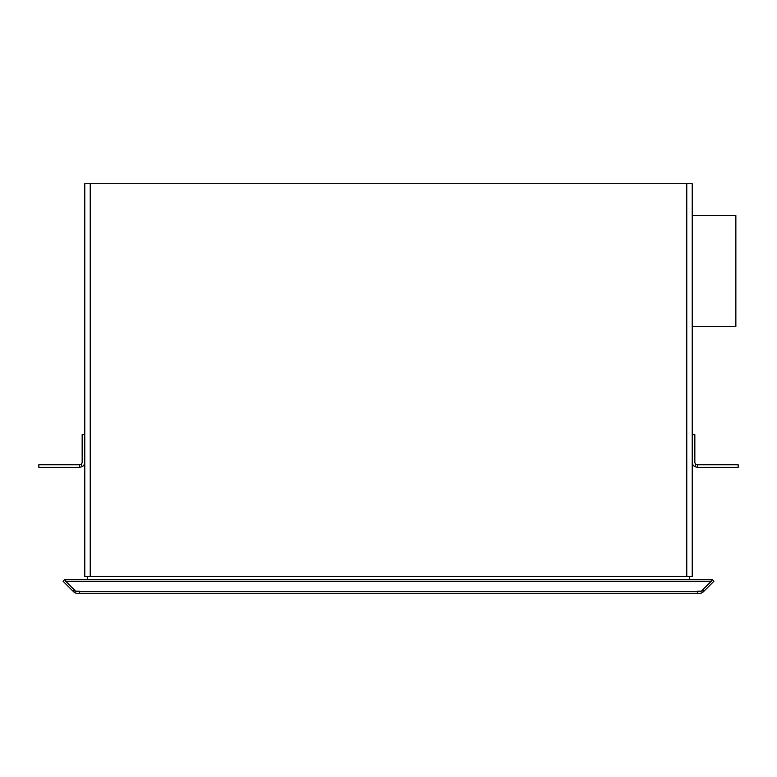 <?xml version="1.0" encoding="UTF-8"?>
<svg xmlns="http://www.w3.org/2000/svg" width="777" height="777" viewBox="0 0 777 777"><rect width="100%" height="100%" fill="white"/><g stroke="black" fill="none" stroke-linecap="round" stroke-linejoin="round"><path stroke-width="1.17" d="M38.85 467.375L79.536 467.375L79.536 464.763L38.85 464.763L38.85 467.375M84.78 434.644L82.158 434.644L82.158 462.14A2.622 2.622 0 0 1 80.944 464.355L82.352 466.559L79.536 467.375M80.944 464.355L79.536 464.763M84.78 462.14A5.235 5.235 0 0 1 82.352 466.559M697.464 467.375L697.464 464.763L738.15 464.763L738.15 467.375L697.464 467.375L694.648 466.559A5.235 5.235 0 0 1 692.22 462.14M692.22 434.644L694.842 434.644L694.842 462.14A2.622 2.622 0 0 0 696.056 464.355L694.648 466.559M697.464 464.763L696.056 464.355M692.22 326.427L735.858 326.427L735.858 215.579L692.22 215.579M84.78 576.476L692.22 576.476L692.22 183.731L84.78 183.731L84.78 576.476M689.607 576.476L689.607 579.419M87.393 576.476L87.393 579.419M74.874 590.433L73.562 591.744A5.235 5.235 0 0 0 77.263 593.269L79.244 593.269L79.244 591.744L697.756 591.744L697.756 593.269L699.737 593.269A5.235 5.235 0 0 0 703.438 591.744L713.908 581.274L712.053 579.419L711.285 580.186M697.756 593.269L79.244 593.269M697.756 591.744L697.756 591.2L701.349 591.2L711.285 581.274L65.715 581.274L75.651 591.2L79.244 591.2L79.244 591.744M65.715 581.274L65.715 579.419L711.285 579.419L711.285 581.274M74.339 589.889L73.028 591.2L63.092 581.274L64.947 579.419L65.715 580.186M73.562 591.744L73.028 591.2M702.661 589.889L703.972 591.2M686.771 576.476L686.771 183.731M90.229 576.476L90.229 183.731M702.126 590.433L703.438 591.744"/></g></svg>
